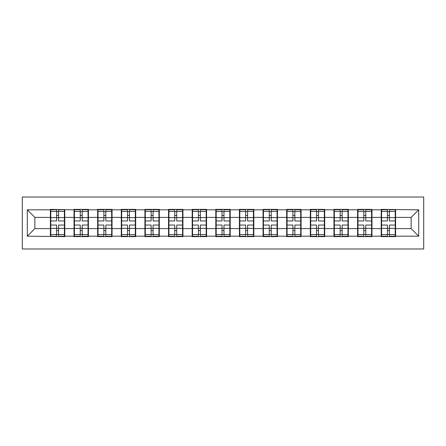 <?xml version="1.0" encoding="UTF-8"?>
<svg xmlns="http://www.w3.org/2000/svg" width="446" height="446" viewBox="0 0 446 446"><rect width="100%" height="100%" fill="white"/><g stroke="black" fill="none" stroke-linecap="round" stroke-linejoin="round"><path stroke-width="0.67" d="M22.3 248.98L423.7 248.98L423.7 197.02L22.3 197.02L22.3 248.98M395.602 221.863L395.223 221.863M381.592 221.863L381.213 221.863M381.213 224.137L381.592 224.137M395.223 224.137L395.602 224.137M371.975 221.863L371.596 221.863M357.96 221.863L357.58 221.863M357.58 224.137L357.96 224.137M371.596 224.137L371.975 224.137M348.343 221.863L347.964 221.863M334.333 221.863L333.954 221.863M333.954 224.137L334.333 224.137M347.964 224.137L348.343 224.137M324.716 221.863L324.337 221.863M310.7 221.863L310.321 221.863M310.321 224.137L310.7 224.137M324.337 224.137L324.716 224.137M301.083 221.863L300.704 221.863M287.073 221.863L286.694 221.863M286.694 224.137L287.073 224.137M300.704 224.137L301.083 224.137M277.457 221.863L277.077 221.863M263.441 221.863L263.062 221.863M263.062 224.137L263.441 224.137M277.077 224.137L277.457 224.137M253.824 221.863L253.445 221.863M239.814 221.863L239.435 221.863M239.435 224.137L239.814 224.137M253.445 224.137L253.824 224.137M230.197 221.863L229.818 221.863M216.182 221.863L215.803 221.863M215.803 224.137L216.182 224.137M229.818 224.137L230.197 224.137M206.565 221.863L206.186 221.863M192.555 221.863L192.176 221.863M192.176 224.137L192.555 224.137M206.186 224.137L206.565 224.137M182.938 221.863L182.559 221.863M168.922 221.863L168.543 221.863M168.543 224.137L168.922 224.137M182.559 224.137L182.938 224.137M159.306 221.863L158.927 221.863M145.296 221.863L144.917 221.863M144.917 224.137L145.296 224.137M158.927 224.137L159.306 224.137M135.679 221.863L135.3 221.863M121.663 221.863L121.284 221.863M121.284 224.137L121.663 224.137M135.3 224.137L135.679 224.137M112.046 221.863L111.667 221.863M98.036 221.863L97.657 221.863M97.657 224.137L98.036 224.137M111.667 224.137L112.046 224.137M88.419 221.863L88.04 221.863M74.404 221.863L74.025 221.863M74.025 224.137L74.404 224.137M88.04 224.137L88.419 224.137M411.128 228.603L411.128 217.397L395.602 217.397L395.602 228.603L411.128 228.603L418.699 236.179L418.699 209.821L381.213 209.369L381.213 217.397L371.975 217.397L371.975 228.603L381.213 228.603L381.213 217.397M418.699 236.179L395.602 236.179L395.602 236.631L381.213 236.631L381.213 236.179L371.975 236.179L371.975 236.631L357.58 236.631L357.58 236.179L348.343 236.179L348.343 236.631L333.954 236.631L333.954 236.179L324.716 236.179L324.716 236.631L310.321 236.631L310.321 236.179L301.083 236.179L301.083 236.631L286.694 236.631L286.694 236.179L277.457 236.179L277.457 236.631L263.062 236.631L263.062 236.179L253.824 236.179L253.824 236.631L239.435 236.631L239.435 236.179L230.197 236.179L230.197 236.631L215.803 236.631L215.803 236.179L206.565 236.179L206.565 236.631L192.176 236.631L192.176 236.179L182.938 236.179L182.938 236.631L168.543 236.631L168.543 236.179L159.306 236.179L159.306 236.631L144.917 236.631L144.917 236.179L135.679 236.179L135.679 236.631L121.284 236.631L121.284 236.179L112.046 236.179L112.046 236.631L97.657 236.631L97.657 236.179L88.419 236.179L88.419 236.631L74.025 236.631L74.025 236.179L64.787 236.179L64.787 236.631L27.301 236.179L27.301 209.821L50.398 209.821L50.398 217.397L34.872 217.397L34.872 228.603L50.398 228.603L50.398 217.397M381.213 209.821L371.975 209.821L371.975 209.369L357.58 209.369L357.58 209.821L348.343 209.821L348.343 209.369L333.954 209.369L333.954 209.821L324.716 209.821L324.716 209.369L310.321 209.369L310.321 209.821L301.083 209.821L301.083 209.369L286.694 209.369L286.694 209.821L277.457 209.821L277.457 209.369L263.062 209.369L263.062 209.821L253.824 209.821L253.824 209.369L239.435 209.369L239.435 209.821L230.197 209.821L230.197 209.369L215.803 209.369L215.803 209.821L206.565 209.821L206.565 209.369L192.176 209.369L192.176 209.821L182.938 209.821L182.938 209.369L168.543 209.369L168.543 209.821L159.306 209.821L159.306 209.369L144.917 209.369L144.917 209.821L135.679 209.821L135.679 209.369L121.284 209.369L121.284 209.821L112.046 209.821L112.046 209.369L97.657 209.369L97.657 209.821L88.419 209.821L88.419 209.369L74.025 209.369L74.025 209.821L50.398 209.369L50.398 209.821M381.213 228.603L381.213 236.179M371.975 228.603L371.975 236.179M371.975 209.821L371.975 217.397M348.343 228.603L357.58 228.603L357.58 217.397L348.343 217.397L348.343 236.179M357.58 228.603L357.58 236.179M357.58 209.821L357.58 217.397M348.343 209.821L348.343 217.397M324.716 228.603L333.954 228.603L333.954 217.397L324.716 217.397L324.716 236.179M333.954 228.603L333.954 236.179M333.954 209.821L333.954 217.397M324.716 209.821L324.716 217.397M301.083 228.603L310.321 228.603L310.321 217.397L301.083 217.397L301.083 236.179M310.321 228.603L310.321 236.179M310.321 209.821L310.321 217.397M301.083 209.821L301.083 217.397M277.457 228.603L286.694 228.603L286.694 217.397L277.457 217.397L277.457 236.179M286.694 228.603L286.694 236.179M286.694 209.821L286.694 217.397M277.457 209.821L277.457 217.397M253.824 228.603L263.062 228.603L263.062 217.397L253.824 217.397L253.824 236.179M263.062 228.603L263.062 236.179M263.062 209.821L263.062 217.397M253.824 209.821L253.824 217.397M230.197 228.603L239.435 228.603L239.435 217.397L230.197 217.397L230.197 236.179M239.435 228.603L239.435 236.179M239.435 209.821L239.435 217.397M230.197 209.821L230.197 217.397M206.565 228.603L215.803 228.603L215.803 217.397L206.565 217.397L206.565 236.179M215.803 228.603L215.803 236.179M215.803 209.821L215.803 217.397M206.565 209.821L206.565 217.397M182.938 228.603L192.176 228.603L192.176 217.397L182.938 217.397L182.938 236.179M192.176 228.603L192.176 236.179M192.176 209.821L192.176 217.397M182.938 209.821L182.938 217.397M159.306 228.603L168.543 228.603L168.543 217.397L159.306 217.397L159.306 236.179M168.543 228.603L168.543 236.179M168.543 209.821L168.543 217.397M159.306 209.821L159.306 217.397M135.679 228.603L144.917 228.603L144.917 217.397L135.679 217.397L135.679 236.179M144.917 228.603L144.917 236.179M144.917 209.821L144.917 217.397M135.679 209.821L135.679 217.397M112.046 228.603L121.284 228.603L121.284 217.397L112.046 217.397L112.046 236.179M121.284 228.603L121.284 236.179M121.284 209.821L121.284 217.397M112.046 209.821L112.046 217.397M88.419 228.603L97.657 228.603L97.657 217.397L88.419 217.397L88.419 236.179M97.657 228.603L97.657 236.179M97.657 209.821L97.657 217.397M88.419 209.821L88.419 217.397M64.787 228.603L74.025 228.603L74.025 217.397L64.787 217.397L64.787 236.179M74.025 228.603L74.025 236.179M74.025 209.821L74.025 217.397M64.787 209.821L64.787 217.397M64.787 221.863L64.408 221.863M50.777 221.863L50.398 221.863M50.398 224.137L50.777 224.137M64.408 224.137L64.787 224.137M50.398 228.603L50.398 236.179M34.872 228.603L27.301 236.179M27.301 209.821L34.872 217.397M395.602 228.603L395.602 236.179M395.602 209.821L395.602 217.397M418.699 209.821L411.128 217.397M64.408 225.046L64.408 236.252L58.577 236.252L58.577 225.046L64.408 225.046L64.408 209.748L58.577 209.748L58.577 211.41L64.408 211.41M50.777 217.631L56.609 217.631L56.609 209.748L50.777 209.748L50.777 225.046L56.609 225.046L56.609 236.252L50.777 236.252L50.777 234.59L56.609 234.59M56.609 215.44L58.577 215.44M58.577 211.638L56.609 211.638M56.609 217.648L58.577 217.648M56.609 217.631L56.609 220.954L50.777 220.954M50.777 211.41L56.609 211.41M56.609 228.352L58.577 228.352M56.609 234.362L58.577 234.362M56.609 230.56L58.577 230.56M50.777 225.046L50.777 234.59M58.577 234.59L64.408 234.59M58.577 211.41L58.577 220.954L64.408 220.954M88.04 225.046L88.04 236.252L82.209 236.252L82.209 225.046L88.04 225.046L88.04 209.748L82.209 209.748L82.209 211.41L88.04 211.41M74.404 217.631L80.235 217.631L80.235 209.748L74.404 209.748L74.404 225.046L80.235 225.046L80.235 236.252L74.404 236.252L74.404 234.59L80.235 234.59M80.235 215.44L82.209 215.44M82.209 211.638L80.235 211.638M80.235 217.648L82.209 217.648M80.235 217.631L80.235 220.954L74.404 220.954M74.404 211.41L80.235 211.41M80.235 228.352L82.209 228.352M80.235 234.362L82.209 234.362M80.235 230.56L82.209 230.56M74.404 225.046L74.404 234.59M82.209 234.59L88.04 234.59M82.209 211.41L82.209 220.954L88.04 220.954M111.667 225.046L111.667 236.252L105.836 236.252L105.836 225.046L111.667 225.046L111.667 209.748L105.836 209.748L105.836 211.41L111.667 211.41M98.036 217.631L103.868 217.631L103.868 209.748L98.036 209.748L98.036 225.046L103.868 225.046L103.868 236.252L98.036 236.252L98.036 234.59L103.868 234.59M103.868 215.44L105.836 215.44M105.836 211.638L103.868 211.638M103.868 217.648L105.836 217.648M103.868 217.631L103.868 220.954L98.036 220.954M98.036 211.41L103.868 211.41M103.868 228.352L105.836 228.352M103.868 234.362L105.836 234.362M103.868 230.56L105.836 230.56M98.036 225.046L98.036 234.59M105.836 234.59L111.667 234.59M105.836 211.41L105.836 220.954L111.667 220.954M135.3 225.046L135.3 236.252L129.468 236.252L129.468 225.046L135.3 225.046L135.3 209.748L129.468 209.748L129.468 211.41L135.3 211.41M121.663 217.631L127.495 217.631L127.495 209.748L121.663 209.748L121.663 225.046L127.495 225.046L127.495 236.252L121.663 236.252L121.663 234.59L127.495 234.59M127.495 215.44L129.468 215.44M129.468 211.638L127.495 211.638M127.495 217.648L129.468 217.648M127.495 217.631L127.495 220.954L121.663 220.954M121.663 211.41L127.495 211.41M127.495 228.352L129.468 228.352M127.495 234.362L129.468 234.362M127.495 230.56L129.468 230.56M121.663 225.046L121.663 234.59M129.468 234.59L135.3 234.59M129.468 211.41L129.468 220.954L135.3 220.954M158.927 225.046L158.927 236.252L153.095 236.252L153.095 225.046L158.927 225.046L158.927 209.748L153.095 209.748L153.095 211.41L158.927 211.41M145.296 217.631L151.127 217.631L151.127 209.748L145.296 209.748L145.296 225.046L151.127 225.046L151.127 236.252L145.296 236.252L145.296 234.59L151.127 234.59M151.127 215.44L153.095 215.44M153.095 211.638L151.127 211.638M151.127 217.648L153.095 217.648M151.127 217.631L151.127 220.954L145.296 220.954M145.296 211.41L151.127 211.41M151.127 228.352L153.095 228.352M151.127 234.362L153.095 234.362M151.127 230.56L153.095 230.56M145.296 225.046L145.296 234.59M153.095 234.59L158.927 234.59M153.095 211.41L153.095 220.954L158.927 220.954M182.559 225.046L182.559 236.252L176.727 236.252L176.727 225.046L182.559 225.046L182.559 209.748L176.727 209.748L176.727 211.41L182.559 211.41M168.922 217.631L174.754 217.631L174.754 209.748L168.922 209.748L168.922 225.046L174.754 225.046L174.754 236.252L168.922 236.252L168.922 234.59L174.754 234.59M174.754 215.44L176.727 215.44M176.727 211.638L174.754 211.638M174.754 217.648L176.727 217.648M174.754 217.631L174.754 220.954L168.922 220.954M168.922 211.41L174.754 211.41M174.754 228.352L176.727 228.352M174.754 234.362L176.727 234.362M174.754 230.56L176.727 230.56M168.922 225.046L168.922 234.59M176.727 234.59L182.559 234.59M176.727 211.41L176.727 220.954L182.559 220.954M206.186 225.046L206.186 236.252L200.354 236.252L200.354 225.046L206.186 225.046L206.186 209.748L200.354 209.748L200.354 211.41L206.186 211.41M192.555 217.631L198.386 217.631L198.386 209.748L192.555 209.748L192.555 225.046L198.386 225.046L198.386 236.252L192.555 236.252L192.555 234.59L198.386 234.59M198.386 215.44L200.354 215.44M200.354 211.638L198.386 211.638M198.386 217.648L200.354 217.648M198.386 217.631L198.386 220.954L192.555 220.954M192.555 211.41L198.386 211.41M198.386 228.352L200.354 228.352M198.386 234.362L200.354 234.362M198.386 230.56L200.354 230.56M192.555 225.046L192.555 234.59M200.354 234.59L206.186 234.59M200.354 211.41L200.354 220.954L206.186 220.954M229.818 225.046L229.818 236.252L223.987 236.252L223.987 225.046L229.818 225.046L229.818 209.748L223.987 209.748L223.987 211.41L229.818 211.41M216.182 217.631L222.013 217.631L222.013 209.748L216.182 209.748L216.182 225.046L222.013 225.046L222.013 236.252L216.182 236.252L216.182 234.59L222.013 234.59M222.013 215.44L223.987 215.44M223.987 211.638L222.013 211.638M222.013 217.648L223.987 217.648M222.013 217.631L222.013 220.954L216.182 220.954M216.182 211.41L222.013 211.41M222.013 228.352L223.987 228.352M222.013 234.362L223.987 234.362M222.013 230.56L223.987 230.56M216.182 225.046L216.182 234.59M223.987 234.59L229.818 234.59M223.987 211.41L223.987 220.954L229.818 220.954M253.445 225.046L253.445 236.252L247.614 236.252L247.614 225.046L253.445 225.046L253.445 209.748L247.614 209.748L247.614 211.41L253.445 211.41M239.814 217.631L245.646 217.631L245.646 209.748L239.814 209.748L239.814 225.046L245.646 225.046L245.646 236.252L239.814 236.252L239.814 234.59L245.646 234.59M245.646 215.44L247.614 215.44M247.614 211.638L245.646 211.638M245.646 217.648L247.614 217.648M245.646 217.631L245.646 220.954L239.814 220.954M239.814 211.41L245.646 211.41M245.646 228.352L247.614 228.352M245.646 234.362L247.614 234.362M245.646 230.56L247.614 230.56M239.814 225.046L239.814 234.59M247.614 234.59L253.445 234.59M247.614 211.41L247.614 220.954L253.445 220.954M277.077 225.046L277.077 236.252L271.246 236.252L271.246 225.046L277.077 225.046L277.077 209.748L271.246 209.748L271.246 211.41L277.077 211.41M263.441 217.631L269.272 217.631L269.272 209.748L263.441 209.748L263.441 225.046L269.272 225.046L269.272 236.252L263.441 236.252L263.441 234.59L269.272 234.59M269.272 215.44L271.246 215.44M271.246 211.638L269.272 211.638M269.272 217.648L271.246 217.648M269.272 217.631L269.272 220.954L263.441 220.954M263.441 211.41L269.272 211.41M269.272 228.352L271.246 228.352M269.272 234.362L271.246 234.362M269.272 230.56L271.246 230.56M263.441 225.046L263.441 234.59M271.246 234.59L277.077 234.59M271.246 211.41L271.246 220.954L277.077 220.954M300.704 225.046L300.704 236.252L294.873 236.252L294.873 225.046L300.704 225.046L300.704 209.748L294.873 209.748L294.873 211.41L300.704 211.41M287.073 217.631L292.905 217.631L292.905 209.748L287.073 209.748L287.073 225.046L292.905 225.046L292.905 236.252L287.073 236.252L287.073 234.59L292.905 234.59M292.905 215.44L294.873 215.44M294.873 211.638L292.905 211.638M292.905 217.648L294.873 217.648M292.905 217.631L292.905 220.954L287.073 220.954M287.073 211.41L292.905 211.41M292.905 228.352L294.873 228.352M292.905 234.362L294.873 234.362M292.905 230.56L294.873 230.56M287.073 225.046L287.073 234.59M294.873 234.59L300.704 234.59M294.873 211.41L294.873 220.954L300.704 220.954M324.337 225.046L324.337 236.252L318.505 236.252L318.505 225.046L324.337 225.046L324.337 209.748L318.505 209.748L318.505 211.41L324.337 211.41M310.7 217.631L316.532 217.631L316.532 209.748L310.7 209.748L310.7 225.046L316.532 225.046L316.532 236.252L310.7 236.252L310.7 234.59L316.532 234.59M316.532 215.44L318.505 215.44M318.505 211.638L316.532 211.638M316.532 217.648L318.505 217.648M316.532 217.631L316.532 220.954L310.7 220.954M310.7 211.41L316.532 211.41M316.532 228.352L318.505 228.352M316.532 234.362L318.505 234.362M316.532 230.56L318.505 230.56M310.7 225.046L310.7 234.59M318.505 234.59L324.337 234.59M318.505 211.41L318.505 220.954L324.337 220.954M347.964 225.046L347.964 236.252L342.132 236.252L342.132 225.046L347.964 225.046L347.964 209.748L342.132 209.748L342.132 211.41L347.964 211.41M334.333 217.631L340.164 217.631L340.164 209.748L334.333 209.748L334.333 225.046L340.164 225.046L340.164 236.252L334.333 236.252L334.333 234.59L340.164 234.59M340.164 215.44L342.132 215.44M342.132 211.638L340.164 211.638M340.164 217.648L342.132 217.648M340.164 217.631L340.164 220.954L334.333 220.954M334.333 211.41L340.164 211.41M340.164 228.352L342.132 228.352M340.164 234.362L342.132 234.362M340.164 230.56L342.132 230.56M334.333 225.046L334.333 234.59M342.132 234.59L347.964 234.59M342.132 211.41L342.132 220.954L347.964 220.954M371.596 225.046L371.596 236.252L365.765 236.252L365.765 225.046L371.596 225.046L371.596 209.748L365.765 209.748L365.765 211.41L371.596 211.41M357.96 217.631L363.791 217.631L363.791 209.748L357.96 209.748L357.96 225.046L363.791 225.046L363.791 236.252L357.96 236.252L357.96 234.59L363.791 234.59M363.791 215.44L365.765 215.44M365.765 211.638L363.791 211.638M363.791 217.648L365.765 217.648M363.791 217.631L363.791 220.954L357.96 220.954M357.96 211.41L363.791 211.41M363.791 228.352L365.765 228.352M363.791 234.362L365.765 234.362M363.791 230.56L365.765 230.56M357.96 225.046L357.96 234.59M365.765 234.59L371.596 234.59M365.765 211.41L365.765 220.954L371.596 220.954M395.223 225.046L395.223 236.252L389.391 236.252L389.391 225.046L395.223 225.046L395.223 209.748L389.391 209.748L389.391 211.41L395.223 211.41M381.592 217.631L387.423 217.631L387.423 209.748L381.592 209.748L381.592 225.046L387.423 225.046L387.423 236.252L381.592 236.252L381.592 234.59L387.423 234.59M387.423 215.44L389.391 215.44M389.391 211.638L387.423 211.638M387.423 217.648L389.391 217.648M387.423 217.631L387.423 220.954L381.592 220.954M381.592 211.41L387.423 211.41M387.423 228.352L389.391 228.352M387.423 234.362L389.391 234.362M387.423 230.56L389.391 230.56M381.592 225.046L381.592 234.59M389.391 234.59L395.223 234.59M389.391 211.41L389.391 220.954L395.223 220.954M50.777 228.369L56.609 228.369M58.577 228.369L64.408 228.369M58.577 217.631L64.408 217.631M74.404 228.369L80.235 228.369M82.209 228.369L88.04 228.369M82.209 217.631L88.04 217.631M98.036 228.369L103.868 228.369M105.836 228.369L111.667 228.369M105.836 217.631L111.667 217.631M121.663 228.369L127.495 228.369M129.468 228.369L135.3 228.369M129.468 217.631L135.3 217.631M145.296 228.369L151.127 228.369M153.095 228.369L158.927 228.369M153.095 217.631L158.927 217.631M168.922 228.369L174.754 228.369M176.727 228.369L182.559 228.369M176.727 217.631L182.559 217.631M192.555 228.369L198.386 228.369M200.354 228.369L206.186 228.369M200.354 217.631L206.186 217.631M216.182 228.369L222.013 228.369M223.987 228.369L229.818 228.369M223.987 217.631L229.818 217.631M239.814 228.369L245.646 228.369M247.614 228.369L253.445 228.369M247.614 217.631L253.445 217.631M263.441 228.369L269.272 228.369M271.246 228.369L277.077 228.369M271.246 217.631L277.077 217.631M287.073 228.369L292.905 228.369M294.873 228.369L300.704 228.369M294.873 217.631L300.704 217.631M310.7 228.369L316.532 228.369M318.505 228.369L324.337 228.369M318.505 217.631L324.337 217.631M334.333 228.369L340.164 228.369M342.132 228.369L347.964 228.369M342.132 217.631L347.964 217.631M357.96 228.369L363.791 228.369M365.765 228.369L371.596 228.369M365.765 217.631L371.596 217.631M381.592 228.369L387.423 228.369M389.391 228.369L395.223 228.369M389.391 217.631L395.223 217.631"/></g></svg>
